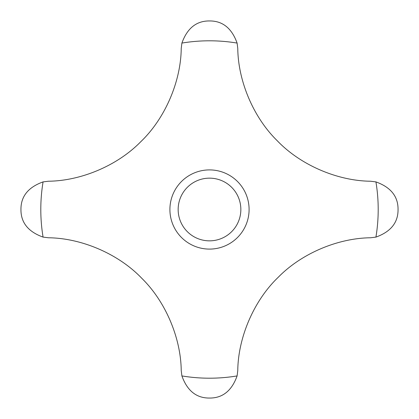 <?xml version="1.0" encoding="UTF-8"?>
<svg xmlns="http://www.w3.org/2000/svg" width="419" height="419" viewBox="0 0 419 419"><rect width="100%" height="100%" fill="white"/><g stroke="black" fill="none" stroke-linecap="round" stroke-linejoin="round"><path stroke-width="0.63" d="M249.096 209.5A39.596 39.596 0 0 1 209.5 249.096A39.596 39.596 0 0 1 169.905 209.5A39.596 39.596 0 0 1 209.5 169.905A39.596 39.596 0 0 1 249.096 209.5M43.073 237.102L48.436 237.772C81.129 238.086 118.242 253.626 141.832 278.342C165.824 301.848 180.888 338.264 181.228 370.564L181.898 375.927C187.235 390.791 196.438 398.165 209.5 398.05C222.562 398.165 231.765 390.791 237.102 375.927L237.772 370.564C238.086 337.871 253.626 300.758 278.342 277.169C301.848 253.176 338.264 238.112 370.564 237.772L375.927 237.102C390.791 231.765 398.165 222.562 398.05 209.5C398.165 196.438 390.791 187.235 375.927 181.898L370.564 181.228C337.871 180.914 300.758 165.374 277.169 140.658C253.176 117.152 238.112 80.736 237.772 48.436L237.102 43.073C231.765 28.209 222.562 20.835 209.5 20.95C196.438 20.835 187.235 28.209 181.898 43.073L181.228 48.436C180.914 81.129 165.374 118.242 140.658 141.832C117.152 165.824 80.736 180.888 48.436 181.228L43.073 181.898C28.209 187.235 20.835 196.438 20.95 209.5C20.835 222.562 28.209 231.765 43.073 237.102A168.705 168.705 0 0 1 43.073 181.898M178.154 209.5A31.346 31.346 0 0 0 209.5 240.846A31.346 31.346 0 0 0 240.846 209.5A31.346 31.346 0 0 0 209.5 178.154A31.346 31.346 0 0 0 178.154 209.5M181.898 375.927A168.705 168.705 0 0 0 237.102 375.927M375.927 237.102A168.705 168.705 0 0 0 375.927 181.898M237.102 43.073A168.705 168.705 0 0 0 181.898 43.073"/></g></svg>
